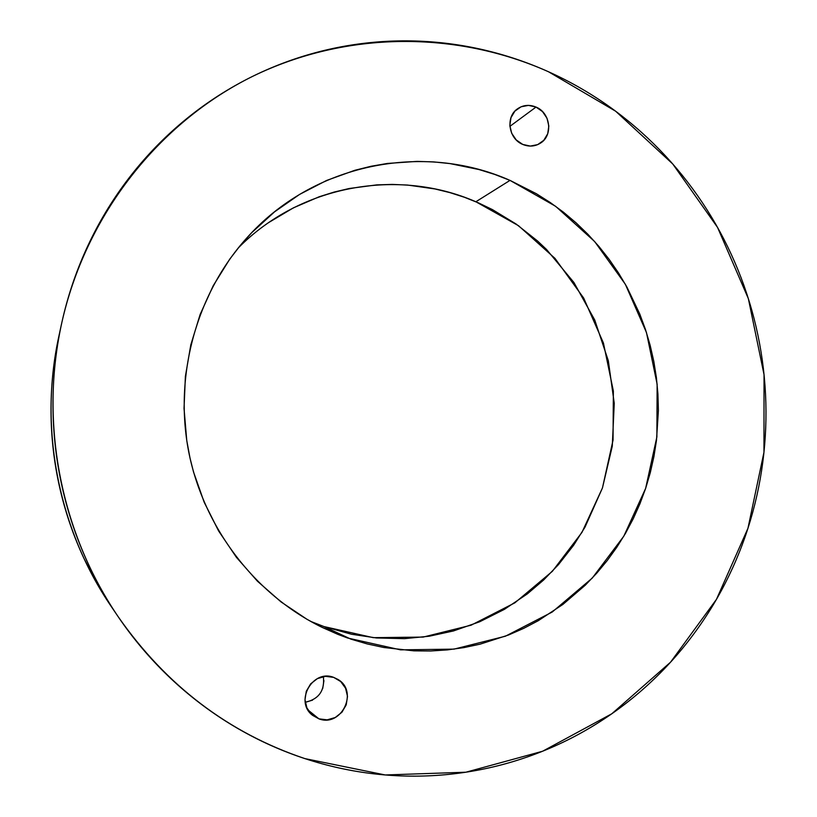 <?xml version="1.0" encoding="UTF-8"?>
<svg xmlns="http://www.w3.org/2000/svg" width="817" height="817" viewBox="0 0 817 817"><rect width="100%" height="100%" fill="white"/><g stroke="black" fill="none" stroke-linecap="round" stroke-linejoin="round"><path stroke-width="1.23" d="M318.947 718.858L312.625 715.365C294.181 701.772 312.554 668.868 333.663 677.375L340.72 681.562L345.571 688.241L347.511 696.411L346.224 704.836L341.915 712.25L335.225 717.52L327.168 719.848L318.947 718.858L311.839 714.691L306.937 707.982L304.986 699.761L306.293 691.274L310.664 683.849L317.404 678.6L325.483 676.333L333.663 677.375L337.911 679.417C358.847 691.294 341.537 727.6 318.947 718.858L307.978 709.973L318.947 718.858M522.757 144.435C508.715 138.961 505.315 117.301 517.181 109.049C522.941 104.974 529.222 104.31 536.013 107.068L509.89 126.359L536.013 107.068L542.508 111.592L547.012 118.24L548.83 126.032L547.707 133.774L543.795 140.299L537.688 144.619L530.304 146.08L522.757 144.435L516.211 139.921L511.667 133.242L509.828 125.399L510.982 117.617L514.935 111.081L521.093 106.782L528.487 105.383L536.013 107.068C550.495 112.797 553.313 135.408 540.507 143.108C534.982 146.539 529.059 146.978 522.757 144.435M269.089 222.316L293.415 207.845L319.284 196.723L334.112 192.077L349.227 188.502L376.811 184.877L392.231 184.417L407.612 185.061L434.961 188.952L449.871 192.608L464.444 197.285L478.691 202.984L492.477 209.632L516.017 223.96L537.617 241.046L546.532 249.471L573.912 282.478L594.735 320.009L608.328 360.757L614.251 403.312L612.28 446.215L602.446 487.974L585.023 527.118L573.616 545.276L558.522 564.567L543.642 579.999L527.302 593.918L504.436 609.339L479.691 621.768L453.506 630.938L429.313 636.208L404.538 638.659L376.443 637.965L351.524 634.247L324.083 626.598L373.298 637.658L423.155 637.086L471.113 625.189L514.843 602.844L552.333 571.359L581.939 532.418L602.446 487.974L613.046 440.118L613.363 391.057L603.426 342.997L583.685 298.082L554.978 258.366L518.519 225.717L475.872 201.758L510.002 180.383L555.631 206.303L594.633 241.515L625.342 284.265L646.472 332.56L657.134 384.215L656.878 436.932L645.644 488.372L623.82 536.177L592.243 578.099L552.2 612.045L505.417 636.208L454.027 649.127L400.524 649.852L347.633 638.016L337.993 634.411L322.307 627.466L307.069 619.357L281.099 601.966L257.406 581.173L236.46 557.388L218.599 530.927L204.199 502.281L193.527 471.991L190.014 458.092L186.756 440.506L184.029 408.449L185.388 376.412L190.8 344.886L200.124 314.514L213.186 285.787L229.73 259.152L240.29 245.468L251.779 232.62L274.522 211.869L299.604 194.405L326.514 180.496L354.844 170.293L371.01 166.28L387.401 163.451L417.089 161.388L433.602 161.899L449.983 163.594L479.007 169.548L494.683 174.419L510.002 180.383L536.371 193.721L550.249 202.524L563.516 212.246L576.067 222.837L587.913 234.285L598.963 246.489L609.165 259.387L618.52 272.98L626.956 287.145L639.731 313.942L645.45 329.414L650.138 345.234L653.804 361.359L656.398 377.648L657.93 394.08L658.39 410.604L656.5 440.2L653.937 456.509L650.322 472.563L645.644 488.372L639.925 503.813L633.206 518.805L625.475 533.348L616.794 547.298L607.194 560.605L596.676 573.258L585.34 585.135L562.903 604.427L538.229 620.726L523.615 628.406L508.501 635.013L480.141 644.153L463.903 647.615L447.42 649.903L430.712 650.986L413.964 650.853L383.786 647.503L367.221 643.929L350.871 639.129L324.083 626.598L310.654 621.39L324.083 626.598L347.633 638.016L321.551 627.099C254.638 594.153 203.535 527.465 188.615 451.362C173.99 375.197 196.437 294.232 246.183 238.646C312.605 163.38 423.083 141.75 510.002 180.383L475.872 201.758C398.155 167.822 300.523 184.744 238.196 248.031M548.534 71.773L615.671 111.235L672.748 163.972L717.54 227.402L748.362 298.654L764.048 374.686L763.956 452.312L747.953 528.293L716.478 599.331L670.553 662.189L611.81 713.772L542.59 751.242L465.864 772.218L385.236 774.965L304.853 758.595C327.923 766.172 351.33 771.289 375.085 773.965C398.839 776.62 422.45 776.855 445.919 774.659C469.377 772.453 492.243 767.949 514.516 761.148C536.779 754.336 558.052 745.421 578.344 734.432C598.616 723.423 617.57 710.586 635.207 695.931C652.834 681.276 668.868 665.099 683.308 647.411C697.738 629.723 710.382 610.861 721.227 590.834C732.063 570.797 740.978 549.953 747.953 528.293C754.918 506.632 759.871 484.522 762.823 461.973C765.754 439.413 766.652 416.782 765.519 394.07C764.375 371.357 761.219 348.92 756.062 326.769C750.894 304.629 743.797 283.111 734.779 262.237C725.751 241.362 714.926 221.468 702.303 202.545C689.66 183.621 675.414 166.004 659.554 149.685C643.673 133.375 626.414 118.649 607.777 105.526C589.128 92.423 569.378 81.169 548.534 71.773C527.68 62.398 506.06 55.096 483.684 49.878C461.299 44.68 438.535 41.718 415.393 41.003C392.242 40.309 369.141 41.953 346.091 45.926C323.042 49.919 300.482 56.261 278.434 64.941C256.385 73.632 235.306 84.58 215.198 97.774C195.089 110.989 176.401 126.257 159.131 143.557C141.872 160.888 126.451 179.944 112.869 200.747C99.296 221.55 87.909 243.68 78.698 267.139C69.506 290.597 62.746 314.882 58.416 339.974C54.106 365.087 52.349 390.455 53.156 416.078C53.983 441.711 57.374 467.018 63.307 491.997C69.271 516.977 77.646 541.068 88.44 564.271C99.255 587.454 112.215 609.237 127.329 629.621C142.464 649.975 159.376 668.5 178.065 685.187C196.764 701.854 216.801 716.366 238.176 728.713C259.551 741.039 281.783 750.997 304.853 758.595C228.494 732.9 166.249 685.575 118.118 616.631C60.856 532.827 39.655 423.584 61.418 324.441C85.325 215.126 158.804 122.652 252.708 76.318C347.021 30.443 456.897 30.821 548.534 71.773M61.173 325.575L58.824 336.471C38.705 428.149 58.273 528.956 111.214 606.439L117.382 615.548M312.554 700.159L305.231 702.293C318.885 699.168 324.931 690.61 323.358 676.609M322.725 688.465L323.93 680.612M59.079 335.297L56.046 350.84C52.063 374.043 50.44 397.491 51.185 421.163C51.951 444.836 55.076 468.212 60.56 491.283C66.065 514.353 73.806 536.606 83.773 558.042L96.825 583.318L111.817 607.337M321.551 627.099L320.54 626.598"/></g></svg>
